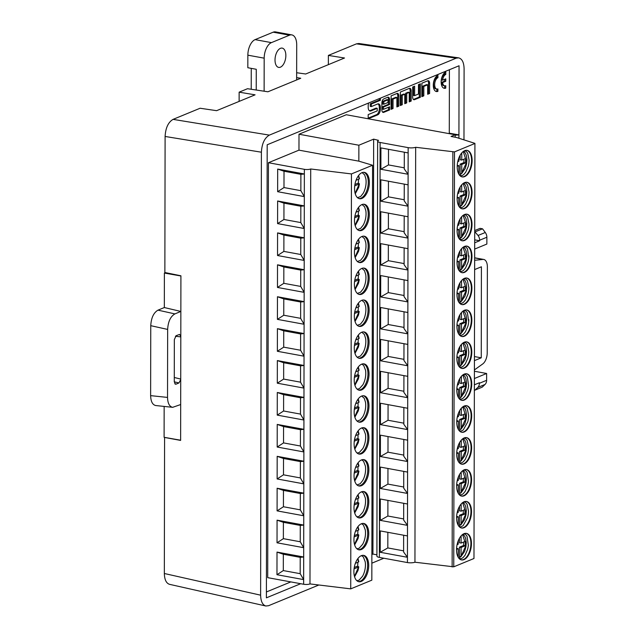 <?xml version="1.0" encoding="UTF-8"?>
<svg xmlns="http://www.w3.org/2000/svg" width="638" height="638" viewBox="0 0 638 638"><rect width="100%" height="100%" fill="white"/><g stroke="black" fill="none" stroke-linecap="round" stroke-linejoin="round"><path stroke-width="0.96" d="M437.923 77.677A5.854 3.11 100.4 0 0 434.717 83.698A5.854 3.11 100.4 0 0 436.855 89.065A5.854 3.11 100.4 0 0 437.899 88.937L437.899 91.354A8.366 4.442 -79.6 0 1 436.4 91.537A8.366 4.442 -79.6 0 1 433.354 83.865A8.366 4.442 -79.6 0 1 437.923 75.268L437.923 77.677L436.831 77.477L436.831 75.946M393.024 108.532L391.086 109.329L391.11 95.875L396.94 93.475A3.445 1.826 -79.6 0 1 397.554 93.395A3.445 1.826 -79.6 0 1 398.838 96.003L398.822 106.147L396.884 106.945L396.9 97.494L393.04 99.081L393.024 108.532L391.939 108.332L391.955 98.882L395.807 97.295L396.9 97.494M368.676 102.989A4.889 2.6 100.4 0 0 368.198 105.844L368.198 107.336A4.889 2.6 100.4 0 0 370.016 111.028A4.889 2.6 100.4 0 0 370.893 110.916L377.225 108.308L377.217 110.892L368.182 114.609L368.182 118.764L377.664 114.864A4.889 2.6 100.4 0 0 380.368 109.05L380.376 107.559A4.889 2.6 100.4 0 0 378.557 103.866A4.889 2.6 100.4 0 0 377.68 103.97L371.348 106.578L371.348 104.002L380.384 100.278L380.392 98.164M381.883 102.981L381.867 109.816A3.445 1.826 100.4 0 0 383.151 112.416A3.445 1.826 100.4 0 0 383.773 112.344L389.595 109.943L389.603 106.809L383.454 109.345L383.454 107.032L389.603 104.496L389.611 99.799A3.445 1.826 100.4 0 0 388.327 97.199A3.445 1.826 100.4 0 0 387.713 97.271L383.789 98.89A3.445 1.826 100.4 0 0 381.883 102.981M449.399 69.741L449.288 133.358M266.405 591.968L290.832 581.904M268.439 162.722L267.713 577.661L303.64 584.256A4.578 1.252 0.1 0 0 309.98 583.922L310.706 168.982A4.578 1.252 -179.9 0 1 304.366 169.325L268.439 162.722L298.967 150.153L358.851 161.159L358.875 145.225L373.653 139.14L372.935 554.071L376.906 554.805M455.165 137.226L455.173 134.754L346.29 114.744L298.999 134.227L298.967 150.153M423.807 95.859L421.87 96.657L421.893 83.195L427.723 80.795A3.445 1.826 -79.6 0 1 428.337 80.723A3.445 1.826 -79.6 0 1 429.621 83.323L429.605 93.475L427.667 94.272L427.683 84.814L423.823 86.401L423.807 95.859L422.723 95.66L422.739 86.202L426.591 84.615L427.683 84.814M412.69 86.983L412.666 97.128A3.445 1.826 100.4 0 0 413.95 99.735A3.445 1.826 100.4 0 0 414.564 99.656L420.394 97.255L420.418 83.801L418.48 84.599L418.464 94.049L414.612 95.636L414.628 86.186L412.69 86.983M402.243 104.736L400.305 105.533L400.329 92.071L409.293 88.387A3.445 1.826 -79.6 0 1 409.907 88.307A3.445 1.826 -79.6 0 1 411.191 90.915L411.175 101.059L409.237 101.857L409.253 92.406L406.725 93.451L406.709 102.901L404.771 103.699L404.787 94.249L402.259 95.285L402.243 104.736L401.158 104.536L401.174 95.086L403.702 94.049L404.787 94.249M445.771 81.281L442.605 82.581A5.854 3.11 100.4 0 0 444.718 85.827A5.854 3.11 100.4 0 0 445.763 85.699L445.755 88.116A8.366 4.442 -79.6 0 1 444.263 88.299A8.366 4.442 -79.6 0 1 441.209 80.627A8.366 4.442 -79.6 0 1 445.787 72.03L445.779 74.447A5.854 3.11 100.4 0 0 442.613 80.165L445.771 78.865L445.771 81.281L444.678 81.082L444.686 79.311M165.098 136.46C165.593 127.887 168.257 122.193 173.073 119.37L269.364 135.12C264.547 137.936 261.891 143.63 261.397 152.211L165.098 136.46L164.867 272.514L180.913 275.791L180.69 404.54L172.667 407.323C169.437 406.613 167.722 403.312 167.531 397.418L167.65 329.423L150.751 325.675C151.206 317.884 153.614 312.708 157.993 310.148L174.892 313.904L180.849 311.448L164.333 307.54L157.993 310.148M239.122 101.402L239.138 92.167L255.088 94.831L216.609 110.677L200.093 108.245L173.073 119.37M463.978 139.81L464.097 68.737C463.898 62.357 462.064 58.728 458.594 57.851L456.178 58.186L356.475 43.847L328.379 55.418L344.52 58.002L305.682 74L296.654 72.732M180.69 404.54L180.626 440.411L164.58 437.453L164.341 573.506L260.623 595.174C260.798 601.307 262.529 604.92 265.815 606.004L268.542 605.717L318.864 584.998M458.921 138.231L458.929 134.897L449.567 133.238L448.753 133.573M455.173 135.2L458.929 134.897L459.049 65.77L267.186 144.778L266.389 597.838L300.681 583.714M261.397 152.211L260.623 595.174M371.866 563.171L383.853 558.234M269.364 135.12L456.178 58.186M169.533 584.336C166.247 583.252 164.516 579.639 164.341 573.506M328.379 55.418L328.363 64.653M356.475 43.847L358.899 43.504M239.138 92.167L247.52 88.714L267.92 91.784L300.753 78.259L296.646 77.613M174.892 313.904C170.513 316.464 168.097 321.64 167.65 329.423M180.729 379.618L178.943 382.959L176.064 384.148L175.41 384.204L174.27 381.755L174.341 339.56L176.152 335.684L179.557 334.416L180.809 336.378M155.768 405.545C152.538 404.835 150.823 401.533 150.632 395.64L150.751 325.675M180.626 440.22L164.102 437.301L164.157 406.422M164.333 307.54L164.389 273.056L165.433 272.625M164.389 273.056L180.913 275.983M474.752 239.856L479.64 240.749L479.64 240.215A6.532 5.24 -112.4 0 0 478.053 235.478L474.768 231.69M475.294 231.785L482.527 228.811L480.071 228.356L474.768 230.541M482.527 228.811L485.279 232.503A6.532 5.24 67.6 0 1 486.866 237.24L486.858 244.059L474.736 249.051M474.744 242.767L479.64 240.749M474.489 390.017L475.023 390.121L477.79 387.441A6.532 5.24 -112.4 0 0 479.393 383.286L479.393 382.752L474.497 384.762M474.512 378.478L486.627 373.493L486.619 380.312A6.532 5.24 67.6 0 1 485.016 384.467L482.248 387.138L475.023 390.121M486.627 373.493L474.52 371.268M474.528 369.841L482.727 363.955A9.801 5.208 100.4 0 0 487.217 352.83L487.368 266.859A9.801 5.208 100.4 0 0 483.716 259.451A9.801 5.208 100.4 0 0 482.902 259.427L474.72 257.919M474.72 260.288L482.902 259.427M474.704 269.547L481.411 266.78L481.251 357.814L474.544 360.582M474.544 356.586L481.251 357.814M407.586 472.088L407.546 493.453L380.328 488.453L380.368 467.088L407.586 472.088L407.602 461.537L380.384 456.529L380.423 435.172L407.642 440.172L407.602 461.537L403.774 456.234L403.806 439.462M407.642 440.172L407.658 429.613L380.439 424.613L380.479 403.248L407.698 408.256L407.658 429.613L403.83 424.318L403.862 407.546M407.698 408.256L407.714 397.697L380.495 392.697L380.535 371.332L407.754 376.332L407.714 397.697L403.886 392.402L403.918 375.63M407.754 376.332L407.77 365.781L380.551 360.781L380.591 339.416L407.81 344.416L407.77 365.781L403.942 360.486L403.974 343.715M407.81 344.416L407.826 333.865L380.607 328.857L380.647 307.5L407.873 312.5L407.826 333.865L403.998 328.562L404.029 311.799M407.865 312.5L407.881 301.941L380.663 296.941L380.703 275.576L407.921 280.584L407.881 301.941L404.053 296.646L404.085 279.875M407.945 270.026L380.719 265.025L380.75 243.66L407.977 248.661L407.937 270.026L404.109 264.73L404.141 247.959M407.977 248.661L407.993 238.11L380.774 233.109L380.806 211.744L408.033 216.745L407.993 238.11L404.165 232.814L404.197 216.043M408.033 216.745L408.049 206.194L380.83 201.185L380.862 179.828L408.089 184.829L408.049 206.194L404.221 200.89L404.253 184.127M408.089 184.829L408.105 174.27L380.886 169.269L380.918 147.912L408.145 152.913L408.105 174.27L404.277 168.974L404.309 152.203M377.632 141.205L376.906 556.137A5.551 1.523 0.1 0 0 379.387 557.413L407.435 562.564A5.551 1.523 0.1 0 0 414.947 562.222L453.762 566.823L454.487 151.892L415.665 147.29A5.551 1.523 -179.9 0 1 408.161 147.633L380.112 142.481A5.551 1.523 -179.9 0 1 377.632 141.205A5.551 1.523 -179.9 0 1 378.557 140.368L373.653 139.14M407.435 562.564L407.443 557.285L380.216 552.285L380.256 530.92L407.475 535.928L407.435 557.285L403.607 551.99L403.639 535.218M407.475 535.928L407.491 525.369L380.272 520.369L380.312 499.004L407.53 504.004L407.491 525.369L403.663 520.074L403.695 503.302M456.816 389.754L458.467 389.076L456.856 388.773M456.76 421.67L458.411 420.992L456.8 420.697M456.704 453.586L458.355 452.908L456.744 452.613M456.649 485.51L458.299 484.824L456.688 484.529M415.665 147.29L414.947 562.222M458.228 525.289L458.243 516.74L456.593 517.426M458.243 516.74L456.633 516.445M354.058 568.865L358.564 567.015L354.457 576.361M358.309 566.528L358.564 567.015L357.192 566.281L354.257 567.485M355.374 563.298L358.572 561.982L358.317 561.496M354.393 377.361L358.899 375.503L354.792 384.858M358.644 375.016L358.899 375.503L357.527 374.769L354.592 375.981M355.709 371.794L358.907 370.479L358.652 369.992M354.449 345.445L358.955 343.587L354.848 352.934M358.7 343.1L358.955 343.587L357.583 342.853L354.648 344.065M355.765 339.879L358.963 338.563L358.708 338.076M354.337 409.277L358.843 407.419L354.736 416.774M358.588 406.932L358.843 407.419L357.471 406.685L354.537 407.897M355.653 403.71L358.851 402.395L358.596 401.908M355.43 531.382L358.628 530.066L358.373 529.58M354.114 536.949L358.62 535.091L354.513 544.445M358.365 534.604L358.62 535.091L357.248 534.357L354.313 535.569M355.486 499.466L358.684 498.15L358.428 497.664M354.17 505.033L358.676 503.175L354.569 512.529M358.42 502.688L358.676 503.175L357.304 502.441L354.369 503.653M355.597 435.626L358.795 434.311L358.54 433.824M354.281 441.193L358.787 439.343L354.68 448.689M358.532 438.856L358.787 439.343L357.416 438.609L354.481 439.813M355.541 467.55L358.739 466.234L358.484 465.748M354.226 473.117L358.731 471.259L354.624 480.605M358.476 470.772L358.731 471.259L357.36 470.525L354.425 471.729M357.782 562.309A13.398 7.122 -79.6 0 1 357.639 566.377M358.117 370.798A13.398 7.122 -79.6 0 1 358.149 372.002A13.398 7.122 -79.6 0 1 357.966 374.865M358.173 338.882A13.398 7.122 -79.6 0 1 358.205 340.086A13.398 7.122 -79.6 0 1 358.022 342.949M358.062 402.722A13.398 7.122 -79.6 0 1 357.91 406.789M357.838 530.393A13.398 7.122 -79.6 0 1 357.87 531.59A13.398 7.122 -79.6 0 1 357.695 534.461M357.894 498.469A13.398 7.122 -79.6 0 1 357.751 502.537M358.006 434.637A13.398 7.122 -79.6 0 1 358.038 435.842A13.398 7.122 -79.6 0 1 357.854 438.705M357.95 466.553A13.398 7.122 -79.6 0 1 357.982 467.758A13.398 7.122 -79.6 0 1 357.806 470.621M361.443 555.634L363.341 556.918L365.207 561.783A13.398 7.122 -79.6 0 1 365.438 564.909A13.398 7.122 -79.6 0 1 362.543 576.281L359.074 580.173L356.833 580.7M361.778 364.123L363.676 365.407L365.542 370.279A13.398 7.122 -79.6 0 1 365.773 373.405A13.398 7.122 -79.6 0 1 362.878 384.778L359.401 388.67L357.168 389.188M361.834 332.207L364.37 334.464L365.598 338.363A13.398 7.122 -79.6 0 1 365.829 341.482A13.398 7.122 -79.6 0 1 362.934 352.862L360.406 356.068L357.224 357.272M361.722 396.046L364.258 398.295L365.486 402.195A13.398 7.122 -79.6 0 1 365.718 405.321A13.398 7.122 -79.6 0 1 362.823 416.694L360.295 419.9L357.113 421.104M361.499 523.718L363.397 524.994L365.263 529.867A13.398 7.122 -79.6 0 1 365.494 532.993A13.398 7.122 -79.6 0 1 362.599 544.366L359.122 548.257L356.889 548.776M361.555 491.794L363.453 493.078L365.319 497.951A13.398 7.122 -79.6 0 1 365.55 501.077A13.398 7.122 -79.6 0 1 362.655 512.45L359.178 516.341L356.945 516.86M361.666 427.962L363.564 429.246L365.43 434.111A13.398 7.122 -79.6 0 1 365.662 437.237A13.398 7.122 -79.6 0 1 362.767 448.61L359.29 452.501L357.057 453.028M361.61 459.878L363.508 461.162L365.375 466.035A13.398 7.122 -79.6 0 1 365.606 469.153A13.398 7.122 -79.6 0 1 362.711 480.534L360.183 483.74L357.001 484.944M358.341 581.593A13.398 7.122 100.4 0 0 367.616 565.308A13.398 7.122 100.4 0 0 363.166 555.323M358.676 390.089A13.398 7.122 100.4 0 0 367.544 378.143A13.398 7.122 100.4 0 0 363.5 363.82M358.731 358.173A13.398 7.122 100.4 0 0 368.006 341.888A13.398 7.122 100.4 0 0 363.556 331.904M358.62 422.005A13.398 7.122 100.4 0 0 367.895 405.72A13.398 7.122 100.4 0 0 363.445 395.735M358.397 549.677A13.398 7.122 100.4 0 0 367.265 537.73A13.398 7.122 100.4 0 0 363.221 523.407M358.452 517.761A13.398 7.122 100.4 0 0 367.727 501.476A13.398 7.122 100.4 0 0 363.277 491.491M358.564 453.921A13.398 7.122 100.4 0 0 367.432 441.975A13.398 7.122 100.4 0 0 363.389 427.651M358.508 485.845A13.398 7.122 100.4 0 0 367.376 473.89A13.398 7.122 100.4 0 0 363.333 459.575M388.231 308.896L388.207 324.519L403.998 327.414M403.942 359.338L388.151 356.435L388.175 340.812M388.127 372.728L388.095 388.351L403.886 391.254M388.071 404.644L388.04 420.267L403.83 423.169M403.774 455.085L387.984 452.19L388.016 436.567M387.96 468.483L387.928 484.106L403.718 487.009M387.904 500.399L387.872 516.022L403.663 518.925M387.848 532.315L387.816 547.938L403.607 550.841M403.75 471.386L403.718 488.158L407.546 493.453L407.53 504.004M368.7 565.507A13.398 7.122 100.4 0 0 363.716 555.387A13.398 7.122 100.4 0 0 354.297 567.278A13.398 7.122 100.4 0 0 358.875 581.736A13.398 7.122 100.4 0 0 368.7 565.507M354.226 380.104A13.398 7.122 100.4 0 0 359.21 390.225A13.398 7.122 100.4 0 0 368.628 378.342A13.398 7.122 100.4 0 0 364.051 363.883A13.398 7.122 100.4 0 0 354.226 380.104M354.281 348.189A13.398 7.122 100.4 0 0 359.266 358.309A13.398 7.122 100.4 0 0 368.684 346.418A13.398 7.122 100.4 0 0 364.107 331.959A13.398 7.122 100.4 0 0 354.281 348.189M368.979 405.92A13.398 7.122 100.4 0 0 363.995 395.799A13.398 7.122 100.4 0 0 354.576 407.682A13.398 7.122 100.4 0 0 359.154 422.149A13.398 7.122 100.4 0 0 368.979 405.92M353.946 539.692A13.398 7.122 100.4 0 0 358.931 549.82A13.398 7.122 100.4 0 0 368.349 537.93A13.398 7.122 100.4 0 0 363.772 523.471A13.398 7.122 100.4 0 0 353.946 539.692M368.812 501.675A13.398 7.122 100.4 0 0 363.827 491.555A13.398 7.122 100.4 0 0 354.409 503.438A13.398 7.122 100.4 0 0 358.987 517.896A13.398 7.122 100.4 0 0 368.812 501.675M354.114 443.936A13.398 7.122 100.4 0 0 359.098 454.065A13.398 7.122 100.4 0 0 368.517 442.174A13.398 7.122 100.4 0 0 363.939 427.715A13.398 7.122 100.4 0 0 354.114 443.936M354.058 475.86A13.398 7.122 100.4 0 0 359.042 485.981A13.398 7.122 100.4 0 0 368.461 474.09A13.398 7.122 100.4 0 0 363.883 459.631A13.398 7.122 100.4 0 0 354.058 475.86M300.187 573.682L303.648 579.607L276.972 574.71L283.312 570.579L300.187 573.682L300.219 557.349L283.344 554.247L277.012 552.093L303.688 556.99L300.219 557.349M283.312 570.579L283.344 554.247M300.243 541.766L303.704 547.691L277.028 542.794L283.368 538.663L300.243 541.766L300.275 525.425L283.4 522.323L277.067 520.169L303.744 525.074L300.275 525.425M283.368 538.663L283.4 522.323M300.299 509.842L300.331 493.509L283.455 490.407L283.424 506.747L300.299 509.842L303.76 515.775L277.083 510.871L283.424 506.747M300.354 477.926L303.816 483.859L277.139 478.955L283.479 474.824L300.354 477.926L300.386 461.593L283.511 458.491L277.179 456.337L303.855 461.234L300.386 461.593M283.479 474.824L283.511 458.491M300.41 446.01L300.442 429.677L283.567 426.575L283.535 442.908L300.41 446.01L303.871 451.935L277.195 447.039L283.535 442.908M300.466 414.094L300.498 397.753L283.623 394.651L283.591 410.992L300.466 414.094L303.927 420.019L277.251 415.123L283.591 410.992M300.522 382.17L303.983 388.103L277.307 383.199L283.647 379.076L300.522 382.17L300.554 365.837L283.679 362.735L277.347 360.582L304.023 365.486L300.554 365.837M283.647 379.076L283.679 362.735M300.578 350.254L300.61 333.921L283.735 330.819L283.703 347.152L300.578 350.254L304.039 356.187L277.363 351.283L283.703 347.152M277.028 542.794L277.067 520.169M277.083 510.871L277.123 488.253L303.8 493.158L303.64 584.256M277.123 488.253L283.455 490.407M277.195 447.039L277.235 424.422L303.911 429.318L303.8 493.158L300.331 493.509M277.139 478.955L277.179 456.337M277.235 424.422L283.567 426.575M277.251 415.123L277.291 392.498L303.967 397.402L303.911 429.318L300.442 429.677M277.291 392.498L283.623 394.651M277.363 351.283L277.402 328.666L304.079 333.57L303.967 397.402L300.498 397.753M277.307 383.199L277.347 360.582M277.402 328.666L283.735 330.819M300.634 318.338L283.758 315.236L283.79 298.903L300.665 302.005L300.634 318.338L304.095 324.264L277.418 319.367L277.458 296.75L304.135 301.646L304.079 333.57L300.61 333.921M276.972 574.71L277.012 552.093M380.607 328.857L388.207 324.519M380.551 360.781L388.151 356.435M380.495 392.697L388.095 388.351M380.439 424.613L388.04 420.267M380.384 456.529L387.984 452.19M380.328 488.453L387.928 484.106M380.272 520.369L387.872 516.022M380.216 552.285L387.816 547.938M455.173 134.754L451.042 136.452L456.457 137.465L474.919 143.375L473.978 558.497L474.919 143.375M371.882 554.51L372.935 554.071M358.851 161.159L372.56 165.234L351.45 173.927L310.706 168.982M453.762 566.823L473.978 558.497M304.366 169.325L304.318 196.6L277.642 191.695L277.682 169.078L304.358 173.975L300.889 174.333L300.857 190.666L283.982 187.564L284.014 171.231L300.889 174.333M300.857 190.666L304.318 196.6L304.262 228.516L277.586 223.611L277.626 200.994L304.302 205.899L300.833 206.249L300.801 222.582L283.926 219.48L283.958 203.147L300.833 206.249M300.801 222.582L304.262 228.516L304.206 260.432L277.53 255.527L277.57 232.91L304.246 237.814L300.777 238.165L300.745 254.498L283.87 251.404L283.902 235.063L300.777 238.165M300.745 254.498L304.206 260.432L304.151 292.348L277.474 287.451L277.514 264.826L304.19 269.73L300.721 270.081L300.689 286.422L283.814 283.32L283.846 266.979L300.721 270.081M309.98 583.922L350.725 588.866L351.45 173.927M350.725 588.866L371.834 580.165L372.56 165.234M354.337 316.265A13.398 7.122 100.4 0 0 359.322 326.393A13.398 7.122 100.4 0 0 368.74 314.502A13.398 7.122 100.4 0 0 364.162 300.043A13.398 7.122 100.4 0 0 354.337 316.265M354.393 284.349A13.398 7.122 100.4 0 0 359.377 294.477A13.398 7.122 100.4 0 0 368.796 282.586A13.398 7.122 100.4 0 0 364.218 268.127A13.398 7.122 100.4 0 0 354.393 284.349M354.561 188.593A13.398 7.122 100.4 0 0 359.545 198.721A13.398 7.122 100.4 0 0 368.963 186.83A13.398 7.122 100.4 0 0 364.386 172.372A13.398 7.122 100.4 0 0 354.561 188.593M354.505 220.517A13.398 7.122 100.4 0 0 359.489 230.637A13.398 7.122 100.4 0 0 368.908 218.754A13.398 7.122 100.4 0 0 364.33 204.288A13.398 7.122 100.4 0 0 354.505 220.517M354.449 252.433A13.398 7.122 100.4 0 0 359.433 262.553A13.398 7.122 100.4 0 0 368.852 250.67A13.398 7.122 100.4 0 0 364.274 236.212A13.398 7.122 100.4 0 0 354.449 252.433M454.487 151.892L474.704 143.566M456.529 549.741A13.494 7.17 100.4 0 0 461.553 559.933A13.494 7.17 100.4 0 0 471.043 547.962A13.494 7.17 100.4 0 0 466.434 533.392A13.494 7.17 100.4 0 0 456.529 549.741M471.514 511.676A13.494 7.17 100.4 0 0 466.49 501.476A13.494 7.17 100.4 0 0 456.999 513.454A13.494 7.17 100.4 0 0 461.609 528.017A13.494 7.17 100.4 0 0 471.514 511.676M456.641 485.901A13.494 7.17 100.4 0 0 461.665 496.101A13.494 7.17 100.4 0 0 471.155 484.122A13.494 7.17 100.4 0 0 466.545 469.56A13.494 7.17 100.4 0 0 456.641 485.901M471.953 256.332A13.494 7.17 100.4 0 0 466.936 246.132A13.494 7.17 100.4 0 0 457.446 258.111A13.494 7.17 100.4 0 0 462.056 272.673A13.494 7.17 100.4 0 0 471.953 256.332M456.696 453.985A13.494 7.17 100.4 0 0 461.721 464.185A13.494 7.17 100.4 0 0 471.211 452.206A13.494 7.17 100.4 0 0 466.601 437.644A13.494 7.17 100.4 0 0 456.696 453.985M471.673 415.92A13.494 7.17 100.4 0 0 466.657 405.72A13.494 7.17 100.4 0 0 457.167 417.699A13.494 7.17 100.4 0 0 461.776 432.261A13.494 7.17 100.4 0 0 471.673 415.92M471.841 320.164A13.494 7.17 100.4 0 0 466.825 309.972A13.494 7.17 100.4 0 0 457.334 321.943A13.494 7.17 100.4 0 0 461.944 336.513A13.494 7.17 100.4 0 0 471.841 320.164M456.864 358.229A13.494 7.17 100.4 0 0 461.888 368.429A13.494 7.17 100.4 0 0 471.378 356.451A13.494 7.17 100.4 0 0 466.769 341.888A13.494 7.17 100.4 0 0 456.864 358.229M456.808 390.145A13.494 7.17 100.4 0 0 461.832 400.345A13.494 7.17 100.4 0 0 471.322 388.375A13.494 7.17 100.4 0 0 466.713 373.804A13.494 7.17 100.4 0 0 456.808 390.145M471.897 288.248A13.494 7.17 100.4 0 0 466.88 278.048A13.494 7.17 100.4 0 0 457.39 290.027A13.494 7.17 100.4 0 0 462 304.589A13.494 7.17 100.4 0 0 471.897 288.248M472.064 192.493A13.494 7.17 100.4 0 0 467.048 182.301A13.494 7.17 100.4 0 0 457.558 194.271A13.494 7.17 100.4 0 0 462.167 208.841A13.494 7.17 100.4 0 0 472.064 192.493M472.008 224.416A13.494 7.17 100.4 0 0 466.992 214.216A13.494 7.17 100.4 0 0 457.502 226.187A13.494 7.17 100.4 0 0 462.111 240.757A13.494 7.17 100.4 0 0 472.008 224.416M472.12 160.577A13.494 7.17 100.4 0 0 467.096 150.377A13.494 7.17 100.4 0 0 457.613 162.355A13.494 7.17 100.4 0 0 462.223 176.917A13.494 7.17 100.4 0 0 472.12 160.577M462.574 534.532L466.043 545.251L461.067 556.32L459.432 556.775L459.448 547.173L463.603 545.458L463.611 542.037M461.099 535.92L461.091 543.074L465.246 541.359L465.238 545.761L461.083 547.468L461.067 556.32L460.564 556.87M457.071 544.732L458.196 544.262L458.204 540.904M458.172 557.205L458.188 548.664L456.537 549.342M465.238 545.761L463.603 545.458M461.083 547.468L459.448 547.173M461.091 543.074L459.456 542.771L459.464 538.257M458.188 548.664L456.577 548.369M463.204 534.102A13.494 7.17 -79.6 0 1 463.738 534.875M460.389 556.854A13.494 7.17 -79.6 0 1 458.794 558.13M463.619 533.87L465.397 534.229L467 536.103L468.332 545.123A13.494 7.17 -79.6 0 1 467.502 549.653L465.038 555.259L463.06 557.596L461.394 558.641L459.097 558.489M461.282 559.877A13.494 7.17 100.4 0 0 470.501 547.859A13.494 7.17 100.4 0 0 466.155 533.352M462.901 343.021L466.378 353.739L460.899 365.359L459.767 365.271L459.783 355.661L461.41 355.964L465.206 354.401L465.214 350.007L461.418 351.57L461.434 344.416M461.41 355.964L461.402 364.808L460.899 365.359M458.539 349.401L458.531 352.758L457.398 353.221M456.872 357.838L458.523 357.152L458.507 365.702M463.579 350.677L463.571 354.098L459.783 355.661M465.206 354.401L463.571 354.098M459.799 346.745L459.791 351.267L461.418 351.57M458.523 357.152L456.912 356.857M463.539 342.59A13.494 7.17 -79.6 0 1 464.073 343.372M460.724 365.343A13.494 7.17 -79.6 0 1 459.129 366.619M468.667 353.611L468.763 351.538A13.494 7.17 -79.6 0 1 468.667 353.611A13.494 7.17 -79.6 0 1 467.837 358.141L465.373 363.748L463.395 366.092L461.729 367.129L459.432 366.986M461.617 368.365A13.494 7.17 100.4 0 0 471.243 351.985A13.494 7.17 100.4 0 0 466.49 341.848M462.845 374.945L466.322 385.663L460.843 397.275L459.711 397.187L459.727 387.585L461.362 387.88L465.15 386.317L465.158 381.923L461.362 383.486L461.378 376.332M461.362 387.88L461.346 396.732L460.843 397.275M458.483 381.317L458.475 384.674L457.342 385.137M458.467 389.076L458.451 397.618M463.523 382.593L463.515 386.022L459.727 387.585M465.15 386.317L463.515 386.022M459.743 378.669L459.735 383.183L461.362 383.486M463.483 374.514A13.494 7.17 -79.6 0 1 464.017 375.288M460.668 397.267A13.494 7.17 -79.6 0 1 459.073 398.543M463.898 374.283L465.676 374.642L467.279 376.516L468.611 385.535A13.494 7.17 -79.6 0 1 467.782 390.057L465.317 395.664L463.34 398.008L461.673 399.045L459.376 398.902M461.561 400.289A13.494 7.17 100.4 0 0 470.78 388.271A13.494 7.17 100.4 0 0 466.434 373.764M462.957 311.105L466.434 321.823L460.955 333.443L459.823 333.347L459.839 323.745L461.465 324.048L465.261 322.485L465.269 318.083L461.473 319.646L461.489 312.492M461.465 324.048L461.457 332.892L460.955 333.443M458.594 317.477L458.586 320.842L457.454 321.305M456.928 325.914L458.578 325.236L458.562 333.786M463.635 318.761L463.627 322.182L459.839 323.745M465.261 322.485L463.627 322.182M459.854 314.829L459.846 319.351L461.473 319.646M458.578 325.236L456.967 324.941M463.595 310.674A13.494 7.17 -79.6 0 1 464.129 311.456M460.78 333.427A13.494 7.17 -79.6 0 1 459.185 334.703M468.818 319.614A13.494 7.17 -79.6 0 1 468.723 321.696A13.494 7.17 -79.6 0 1 467.893 326.225L465.429 331.832L463.451 334.168L461.784 335.213L459.488 335.062M461.673 336.449A13.494 7.17 100.4 0 0 471.299 320.069A13.494 7.17 100.4 0 0 466.545 309.932M457.127 512.808L458.251 512.346L458.259 508.988M462.63 502.616L466.099 513.335L461.122 524.396L459.488 524.859L459.504 515.257L463.3 513.694L463.3 510.264M461.154 504.004L461.146 511.158L464.935 509.595L464.927 513.989L461.138 515.552L461.122 524.396L460.62 524.946M464.927 513.989L463.3 513.694M461.138 515.552L459.504 515.257M459.52 506.341L459.512 510.855L461.146 511.158M463.26 502.186A13.494 7.17 -79.6 0 1 463.794 502.959M460.445 524.938A13.494 7.17 -79.6 0 1 458.85 526.214M463.674 501.954L465.453 502.313L467.056 504.187L468.483 511.126A13.494 7.17 -79.6 0 1 468.388 513.207A13.494 7.17 -79.6 0 1 467.558 517.729L463.108 525.688L460.939 526.868L459.153 526.573M461.338 527.961A13.494 7.17 100.4 0 0 470.964 511.572A13.494 7.17 100.4 0 0 466.211 501.436M458.427 413.233L458.419 416.59L457.286 417.061M458.411 420.992L458.395 429.534M462.789 406.861L466.266 417.579L460.788 429.199L459.655 429.103L459.671 419.501L461.306 419.796L465.094 418.241L465.102 413.839L461.306 415.402L461.322 408.248M461.306 419.796L461.29 428.648L460.788 429.199M463.467 414.517L463.459 417.938L459.671 419.501M465.094 418.241L463.459 417.938M459.687 410.585L459.679 415.099L461.306 415.402M463.427 406.43A13.494 7.17 -79.6 0 1 463.962 407.204M460.612 429.183A13.494 7.17 -79.6 0 1 459.017 430.459M463.842 406.199L465.62 406.558L467.223 408.432L468.651 415.378A13.494 7.17 -79.6 0 1 468.555 417.451A13.494 7.17 -79.6 0 1 467.726 421.981L463.276 429.932L461.107 431.113L459.32 430.817M461.505 432.205A13.494 7.17 100.4 0 0 471.131 415.824A13.494 7.17 100.4 0 0 466.378 405.68M458.315 477.072L458.307 480.43L457.183 480.892M458.299 484.824L458.283 493.373M462.678 470.692L466.155 481.411L460.676 493.03L459.543 492.943L459.559 483.333L461.194 483.636L464.982 482.073L464.99 477.679L461.202 479.234L461.21 472.088M461.194 483.636L461.178 492.48L460.676 493.03M463.355 478.348L463.355 481.77L459.559 483.333M464.982 482.073L463.355 481.77M459.575 474.417L459.567 478.939L461.202 479.234M463.316 470.262A13.494 7.17 -79.6 0 1 463.85 471.043M460.5 493.015A13.494 7.17 -79.6 0 1 458.905 494.29M463.73 470.039L465.509 470.397L467.112 472.264L468.444 481.283A13.494 7.17 -79.6 0 1 467.614 485.813L465.15 491.42L463.172 493.764L461.505 494.801L459.208 494.657M461.394 496.037A13.494 7.17 100.4 0 0 470.613 484.027A13.494 7.17 100.4 0 0 466.266 469.52M458.371 445.149L458.363 448.514L457.231 448.977M458.355 452.908L458.339 461.457M462.733 438.777L466.211 449.495L460.732 461.115L459.599 461.019L459.615 451.417L461.25 451.72L465.038 450.157L465.046 445.755L461.258 447.318L461.266 440.164M461.25 451.72L461.234 460.564L460.732 461.115M463.411 446.433L463.403 449.854L459.615 451.417M465.038 450.157L463.403 449.854M459.631 442.501L459.623 447.023L461.258 447.318M463.371 438.346A13.494 7.17 -79.6 0 1 463.906 439.127M460.556 461.099A13.494 7.17 -79.6 0 1 458.961 462.375M463.786 438.115L465.565 438.473L467.168 440.348L468.595 447.294A13.494 7.17 -79.6 0 1 468.499 449.367A13.494 7.17 -79.6 0 1 467.67 453.897L465.206 459.504L463.228 461.84L461.561 462.885L459.264 462.733M461.449 464.121A13.494 7.17 100.4 0 0 471.075 447.74A13.494 7.17 100.4 0 0 466.322 437.604M354.505 313.521L359.011 311.671L354.903 321.018M358.755 311.185L359.011 311.671L357.639 310.937L354.704 312.141M355.821 307.955L359.019 306.639L358.763 306.152M358.229 306.966A13.398 7.122 -79.6 0 1 358.261 308.17A13.398 7.122 -79.6 0 1 358.077 311.033M361.89 300.291L364.426 302.54L365.654 306.439A13.398 7.122 -79.6 0 1 365.885 309.566A13.398 7.122 -79.6 0 1 362.99 320.938L360.462 324.152L357.28 325.356M358.787 326.249A13.398 7.122 100.4 0 0 368.062 309.964A13.398 7.122 100.4 0 0 363.612 299.988M388.287 276.972L388.263 292.595L404.053 295.498M277.458 296.75L283.79 298.903M300.689 286.422L304.151 292.348L304.135 301.646L300.665 302.005M277.418 319.367L283.758 315.236M380.663 296.941L388.263 292.595M463.013 279.189L466.49 289.907L461.011 301.527L459.878 301.431L459.894 291.829L461.521 292.132L465.317 290.569L465.325 286.167L461.529 287.73L461.545 280.576M461.521 292.132L461.513 300.976L461.011 301.527M458.65 285.561L458.642 288.918L457.51 289.389M456.983 293.998L458.634 293.32L458.618 301.862M463.69 286.845L463.682 290.266L459.894 291.829M465.317 290.569L463.682 290.266M459.91 282.913L459.902 287.427L461.529 287.73M458.634 293.32L457.023 293.025M463.651 278.758A13.494 7.17 -79.6 0 1 464.185 279.532M460.835 301.511A13.494 7.17 -79.6 0 1 459.24 302.787M468.778 289.78L468.874 287.706A13.494 7.17 -79.6 0 1 468.778 289.78A13.494 7.17 -79.6 0 1 467.949 294.309L465.485 299.916L463.507 302.252L461.84 303.297L459.543 303.146M461.729 304.533A13.494 7.17 100.4 0 0 471.354 288.153A13.494 7.17 100.4 0 0 466.601 278.009M354.561 281.605L359.066 279.747L354.959 289.102M358.811 279.261L359.066 279.747L357.695 279.013L354.76 280.226M355.876 276.039L359.074 274.723L358.819 274.236M463.068 247.273L466.545 257.991L461.067 269.603L459.934 269.515L459.95 259.913L461.577 260.208L465.373 258.645L465.381 254.251L461.585 255.814L461.601 248.661M461.577 260.208L461.569 269.061L461.067 269.603M458.706 253.645L458.698 257.002L457.566 257.465M457.039 262.082L458.69 261.405L458.674 269.946M463.746 254.921L463.738 258.35L459.95 259.913M465.373 258.645L463.738 258.35M459.966 250.997L459.958 255.511L461.585 255.814M458.69 261.405L457.079 261.101M358.285 275.05A13.398 7.122 -79.6 0 1 358.317 276.246A13.398 7.122 -79.6 0 1 358.133 279.117M463.706 246.842A13.494 7.17 -79.6 0 1 464.241 247.616M460.891 269.595A13.494 7.17 -79.6 0 1 459.296 270.871M361.945 268.375L364.481 270.624L365.71 274.523A13.398 7.122 -79.6 0 1 365.941 277.65A13.398 7.122 -79.6 0 1 363.046 289.022L360.518 292.228L357.336 293.432M468.93 255.774A13.494 7.17 -79.6 0 1 468.834 257.864A13.494 7.17 -79.6 0 1 468.005 262.385L465.541 267.992L463.563 270.337L461.896 271.373L459.599 271.23M388.343 245.056L388.319 260.679L404.109 263.582M358.843 294.333A13.398 7.122 100.4 0 0 368.118 278.048A13.398 7.122 100.4 0 0 363.668 268.064M461.784 272.617A13.494 7.17 100.4 0 0 471.41 256.229A13.494 7.17 100.4 0 0 466.657 246.093M380.719 265.025L388.319 260.679M277.514 264.826L283.846 266.979M277.474 287.451L283.814 283.32M354.616 249.689L359.122 247.831L355.015 257.186M358.867 247.345L359.122 247.831L357.751 247.097L354.816 248.31M355.932 244.123L359.13 242.807L358.875 242.32M354.672 217.773L359.178 215.915L355.071 225.262M358.923 215.429L359.178 215.915L357.806 215.181L354.872 216.394M355.988 212.207L359.186 210.891L358.931 210.404M354.728 185.849L359.234 183.999L355.127 193.346M358.979 183.513L359.234 183.999L357.862 183.266L354.927 184.47M356.044 180.283L359.242 178.967L358.987 178.481M463.236 151.517L466.713 162.235L461.234 173.855L460.102 173.759L460.118 164.157L461.745 164.46L465.541 162.897L465.549 158.495L461.752 160.058L461.768 152.905M461.745 164.46L461.729 173.305L461.234 173.855M458.874 157.889L458.866 161.247L457.733 161.717M457.207 166.327L458.858 165.649L458.842 174.19M463.124 215.349L466.601 226.067L461.122 237.687L459.99 237.599L460.006 227.989L461.633 228.292L465.429 226.729L465.437 222.335L461.641 223.898L461.657 216.745M461.633 228.292L461.625 237.137L461.122 237.687M458.762 221.729L458.754 225.086L457.621 225.549M457.095 230.166L458.746 229.481L458.73 238.03M463.18 183.433L466.657 194.151L461.178 205.771L460.046 205.683L460.062 196.073L461.689 196.376L465.485 194.813L465.493 190.411L461.697 191.974L461.713 184.829M461.689 196.376L461.673 205.221L461.178 205.771M458.818 189.805L458.81 193.17L457.677 193.633M457.151 198.243L458.802 197.565L458.786 206.114M463.914 159.173L463.906 162.594L460.118 164.157M465.541 162.897L463.906 162.594M460.134 155.241L460.126 159.755L461.752 160.058M458.858 165.649L457.247 165.354M463.802 223.005L463.794 226.426L460.006 227.989M465.429 226.729L463.794 226.426M460.022 219.073L460.014 223.595L461.641 223.898M458.746 229.481L457.135 229.186M463.858 191.089L463.85 194.51L460.062 196.073M465.485 194.813L463.85 194.51M460.078 187.157L460.07 191.679L461.697 191.974M458.802 197.565L457.191 197.27M358.341 243.126A13.398 7.122 -79.6 0 1 358.373 244.33A13.398 7.122 -79.6 0 1 358.189 247.201M358.397 211.21A13.398 7.122 -79.6 0 1 358.428 212.414A13.398 7.122 -79.6 0 1 358.245 215.277M358.452 179.294A13.398 7.122 -79.6 0 1 358.484 180.498A13.398 7.122 -79.6 0 1 358.301 183.361M463.874 151.086A13.494 7.17 -79.6 0 1 464.408 151.86M461.059 173.839A13.494 7.17 -79.6 0 1 459.456 175.115M463.762 214.918A13.494 7.17 -79.6 0 1 464.297 215.7M460.947 237.671A13.494 7.17 -79.6 0 1 459.352 238.955M463.818 183.002A13.494 7.17 -79.6 0 1 464.352 183.784M461.003 205.755A13.494 7.17 -79.6 0 1 459.408 207.031M362.001 236.451L364.537 238.708L365.765 242.607A13.398 7.122 -79.6 0 1 365.997 245.734A13.398 7.122 -79.6 0 1 363.102 257.106L360.574 260.312L357.392 261.516M362.057 204.535L364.593 206.792L365.821 210.692A13.398 7.122 -79.6 0 1 366.053 213.81A13.398 7.122 -79.6 0 1 363.158 225.19L360.63 228.396L357.447 229.6M362.113 172.619L364.649 174.876L365.877 178.768A13.398 7.122 -79.6 0 1 366.108 181.894A13.398 7.122 -79.6 0 1 363.213 193.266L360.685 196.48L357.503 197.684M469.002 162.108L469.097 160.034A13.494 7.17 -79.6 0 1 469.002 162.108A13.494 7.17 -79.6 0 1 468.172 166.638L465.708 172.244L463.73 174.581L462.064 175.625L459.767 175.474M468.89 225.94L468.986 223.866A13.494 7.17 -79.6 0 1 468.89 225.94A13.494 7.17 -79.6 0 1 468.061 230.47L465.596 236.076L463.619 238.421L461.952 239.457L459.655 239.314M468.946 194.024L469.042 191.95A13.494 7.17 -79.6 0 1 468.946 194.024A13.494 7.17 -79.6 0 1 468.117 198.554L465.652 204.16L463.674 206.497L462.008 207.541L459.711 207.39M388.51 149.3L388.486 164.923L404.277 167.826M388.454 181.224L388.43 196.847L404.221 199.742M388.398 213.14L388.375 228.763L404.165 231.666M358.899 262.417A13.398 7.122 100.4 0 0 368.174 246.132A13.398 7.122 100.4 0 0 363.724 236.148M358.955 230.501A13.398 7.122 100.4 0 0 368.23 214.216A13.398 7.122 100.4 0 0 363.78 204.232M359.011 198.577A13.398 7.122 100.4 0 0 368.286 182.293A13.398 7.122 100.4 0 0 363.835 172.316M461.952 176.862A13.494 7.17 100.4 0 0 471.578 160.481A13.494 7.17 100.4 0 0 466.825 150.337M461.84 240.693A13.494 7.17 100.4 0 0 471.466 224.313A13.494 7.17 100.4 0 0 466.713 214.177M461.896 208.778A13.494 7.17 100.4 0 0 471.522 192.397A13.494 7.17 100.4 0 0 466.769 182.261M380.886 169.269L388.486 164.923M380.83 201.185L388.43 196.847M380.774 233.109L388.375 228.763M277.682 169.078L284.014 171.231M277.642 191.695L283.982 187.564M277.626 200.994L283.958 203.147M277.586 223.611L283.926 219.48M277.57 232.91L283.902 235.063M277.53 255.527L283.87 251.404M298.999 134.227L358.875 145.225M427.667 93.619L428.513 93.268L428.529 83.123A3.445 1.826 100.4 0 0 427.763 80.779M428.513 93.268L429.605 93.475M422.739 86.202L423.823 86.401M421.87 96.003L422.723 95.66M383.797 104.225L382.704 104.026L382.712 101.346L383.797 101.554L383.797 104.225L388.024 102.487L388.024 99.807L383.797 101.554M382.712 101.346L386.939 99.608L388.024 99.807M388.51 107.264L388.502 109.744L382.68 112.144A3.445 1.826 -79.6 0 1 382.64 112.16M388.502 109.744L389.595 109.943M387.752 97.255A3.445 1.826 -79.6 0 1 388.526 99.6L388.518 104.297L382.369 106.833L382.361 109.146L383.454 109.345M382.369 106.833L383.454 107.032M388.518 104.297L389.603 104.496M377.991 103.874A4.889 2.6 -79.6 0 1 379.283 107.359L379.283 108.851A4.889 2.6 -79.6 0 1 376.572 114.665L368.182 118.118M379.299 98.611L379.299 100.078L370.263 103.803L370.255 106.379L371.348 106.578M370.263 103.803L371.348 104.002M379.299 100.078L380.384 100.278M377.225 108.308L376.133 108.109L369.801 110.717A4.889 2.6 -79.6 0 1 369.49 110.813M396.884 106.299L397.729 105.948L397.745 95.804A3.445 1.826 100.4 0 0 396.98 93.459M397.729 105.948L398.822 106.147M391.955 98.882L393.04 99.081M391.086 108.683L391.939 108.332M419.325 84.256L419.31 97.056L413.48 99.456A3.445 1.826 -79.6 0 1 413.44 99.472M419.31 97.056L420.394 97.255M413.536 86.64L413.52 95.437L414.612 95.636M409.237 101.211L410.082 100.86L410.098 90.716A3.445 1.826 100.4 0 0 409.333 88.371M410.082 100.86L411.175 101.059M404.771 103.045L405.616 102.702L405.64 93.244L408.161 92.207L409.253 92.406M405.64 93.244L406.725 93.451M405.616 102.702L406.709 102.901M401.174 95.086L402.259 95.285M400.313 104.887L401.158 104.536M435.866 91.37A8.366 4.442 100.4 0 0 436.807 91.154L436.807 89.057M436.807 91.154L437.899 91.354M436.855 89.065L435.762 88.865A5.854 3.11 -79.6 0 1 433.633 83.498A5.854 3.11 -79.6 0 1 436.831 77.477M444.718 85.827L443.625 85.628A5.854 3.11 -79.6 0 1 441.52 82.382L442.605 82.581M443.729 88.132A8.366 4.442 100.4 0 0 444.67 87.916L444.67 85.819M444.67 87.916L445.755 88.116M442.613 80.165L441.52 79.965A5.854 3.11 -79.6 0 1 444.694 74.239L444.694 72.708M444.694 74.239L445.779 74.447M441.52 82.382L444.678 81.082M289.5 35.186L271.429 42.626L255.096 39.628L273.168 32.187L289.5 35.186A13.071 6.946 -79.6 0 1 291.837 34.899A13.071 6.946 -79.6 0 1 296.702 44.78L296.638 79.957M291.837 34.899L275.504 31.9A13.071 6.946 100.4 0 0 273.168 32.187M251.26 68.362L251.22 89.272M256.229 90.022L256.269 69.287L247.831 67.732L247.855 55.171L264.18 58.17A13.071 6.946 -79.6 0 1 271.429 42.626M255.096 39.628A13.071 6.946 100.4 0 0 247.855 55.171M264.18 58.17L264.124 91.21M280.449 48.328A9.801 5.208 -79.6 0 1 282.203 48.113A9.801 5.208 -79.6 0 1 285.553 58.696A9.801 5.208 -79.6 0 1 278.662 67.397A9.801 5.208 -79.6 0 1 275.09 58.409A9.801 5.208 -79.6 0 1 280.449 48.328M150.632 395.64L167.531 397.418M178.943 382.959L174.27 381.819M174.844 383.821L176.064 384.148M180.801 336.896L175.434 336.234M174.278 377.489L180.729 379.068M478.053 235.478L485.279 232.503M486.866 237.24L479.64 240.215M485.016 384.467L477.79 387.441M479.393 383.286L486.619 380.312M407.921 280.584L407.937 270.026M408.145 152.913L408.161 147.633M380.112 142.481L379.387 557.413M357.679 558.84L358.572 561.982M358.014 367.329L358.907 370.479M358.07 335.413L358.963 338.563M357.958 399.252L358.851 402.395M357.735 526.924L358.628 530.066M357.79 495L358.684 498.15M357.902 431.168L358.795 434.311M357.846 463.084L358.739 466.234M452.135 566.951L452.852 152.019M358.125 303.497L359.019 306.639M358.181 271.581L359.074 274.723M358.237 239.657L359.13 242.807M358.293 207.741L359.186 210.891M358.349 175.825L359.242 178.967M428.529 83.123L429.621 83.323M382.68 112.144L383.773 112.344M388.526 99.6L389.611 99.799M376.572 114.665L377.664 114.864M379.283 108.851L380.368 109.05M379.283 107.359L380.376 107.559M369.801 110.717L370.893 110.916M397.745 95.804L398.838 96.003M413.48 99.456L414.564 99.656M410.098 90.716L411.191 90.915M358.811 43.496L458.515 57.835M265.727 605.98L169.445 584.312M172.81 407.339L155.911 405.553M474.72 257.8L483.716 259.451M354.584 576.792L358.022 570.452L358.779 566.871M357.95 558.481L358.795 561.711M354.919 385.288L358.357 378.94L359.114 375.367M358.285 366.97L359.122 370.207M354.975 353.372L358.412 347.024L359.17 343.443M358.341 335.054L359.178 338.284M354.864 417.204L358.301 410.856L359.058 407.283M358.229 398.886L359.066 402.123M358.006 526.557L358.851 529.795M354.64 544.876L358.077 538.528L358.835 534.955M358.062 494.641L358.899 497.879M354.696 512.96L358.133 506.612L358.891 503.039M358.173 430.81L359.011 434.039M354.808 449.12L358.245 442.78L359.003 439.199M358.117 462.725L358.955 465.955M354.752 481.036L358.189 474.696L358.947 471.115M460.883 556.767L464.584 551.471L465.931 546.822L466.258 542.499L465.652 538.424L464.655 536.087L462.989 534.237M461.218 365.255L464.919 359.96L466.266 355.318L466.593 350.996L465.987 346.912L464.99 344.584L463.324 342.726M463.954 342.367L465.732 342.726L467.335 344.592L468.763 351.538M461.162 397.179L464.863 391.876L466.211 387.234L466.537 382.912L465.931 378.828L464.935 376.5L463.268 374.65M461.274 333.339L464.974 328.044L466.314 323.402L466.649 319.08L466.043 314.997L465.046 312.668L463.379 310.81M468.723 321.696L467.391 312.676L465.788 310.802L464.009 310.451M460.939 524.851L464.639 519.547L465.987 514.906L466.314 510.583L465.708 506.5L464.711 504.172L463.044 502.321M468.388 513.207L468.483 511.126M461.107 429.095L464.807 423.799L466.155 419.15L466.482 414.828L465.876 410.752L464.879 408.416L463.212 406.565M468.555 417.451L468.651 415.378M460.995 492.927L464.695 487.631L466.043 482.99L466.37 478.667L465.764 474.584L464.767 472.256L463.1 470.397M461.051 461.011L464.751 455.715L466.099 451.074L466.426 446.752L465.82 442.668L464.823 440.34L463.156 438.481M468.595 447.294L468.499 449.367M355.031 321.448L358.468 315.108L359.226 311.527M358.389 303.138L359.234 306.368M461.33 301.423L465.03 296.128L466.37 291.478L466.697 287.156L466.099 283.081L465.102 280.744L463.435 278.894M464.065 278.527L465.844 278.886L467.447 280.76L468.874 287.706M355.087 289.532L358.524 283.184L359.282 279.611M358.444 271.214L359.29 274.452M461.386 269.507L465.086 264.212L466.426 259.562L466.753 255.24L466.155 251.157L465.158 248.828L463.491 246.978M468.834 257.864L467.502 248.844L465.9 246.97L464.121 246.611M355.143 257.616L358.58 251.268L359.338 247.696M358.5 239.298L359.346 242.536M355.191 225.7L358.636 219.352L359.393 215.772M358.556 207.382L359.401 210.612M355.246 193.777L358.692 187.436L359.449 183.856M358.612 175.466L359.457 178.696M461.553 173.751L465.254 168.456L466.593 163.806L466.92 159.492L466.322 155.409L465.325 153.072L463.659 151.222M461.441 237.583L465.142 232.288L466.482 227.646L466.809 223.324L466.211 219.241L465.214 216.912L463.547 215.054M461.497 205.667L465.198 200.372L466.537 195.73L466.864 191.408L466.266 187.325L465.269 184.996L463.603 183.138M464.289 150.855L466.067 151.214L467.67 153.088L469.097 160.034M464.177 214.695L465.955 215.054L467.558 216.928L468.986 223.866M464.233 182.779L466.011 183.13L467.614 185.004L469.042 191.95"/></g></svg>
